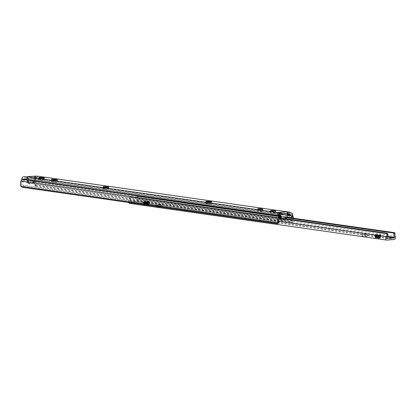 <?xml version="1.0" encoding="UTF-8"?>
<svg xmlns="http://www.w3.org/2000/svg" width="416" height="416" viewBox="0 0 416 416"><rect width="100%" height="100%" fill="white"/><g stroke="black" fill="none" stroke-linecap="round" stroke-linejoin="round"><path stroke-width="0.31" stroke-dasharray="2.08 1.56" d="M275.033 213.086A2.6 0.27 -176.4 0 1 272.137 212.997A2.6 0.27 -176.4 0 1 270.384 212.628A2.6 0.27 -176.4 0 1 270.92 212.498A2.6 0.27 -176.4 0 1 273.816 212.586A2.6 0.27 -176.4 0 1 275.569 212.956A2.6 0.27 -176.4 0 1 275.033 213.086M262.174 211.25A2.6 0.27 -176.4 0 1 259.272 211.162A2.6 0.27 -176.4 0 1 257.52 210.792A2.6 0.27 -176.4 0 1 258.055 210.662A2.6 0.27 -176.4 0 1 260.957 210.751A2.6 0.27 -176.4 0 1 262.709 211.12A2.6 0.27 -176.4 0 1 262.174 211.25M206.227 203.268A2.6 0.27 -176.4 0 1 209.862 203.445L210.636 203.554A2.6 0.27 -176.4 0 1 211.65 203.835A2.6 0.27 -176.4 0 1 210.194 203.986A2.6 0.27 -176.4 0 1 207.48 203.788L206.705 203.679A2.6 0.27 -176.4 0 1 205.691 203.398A2.6 0.27 -176.4 0 1 206.227 203.268M103.34 188.588A2.6 0.27 -176.4 0 1 106.974 188.765L107.744 188.874A2.6 0.27 -176.4 0 1 108.758 189.155A2.6 0.27 -176.4 0 1 107.307 189.306A2.6 0.27 -176.4 0 1 104.588 189.108L103.818 188.999A2.6 0.27 -176.4 0 1 102.804 188.718A2.6 0.27 -176.4 0 1 103.34 188.588M51.891 181.246A2.6 0.27 -176.4 0 1 55.531 181.423L56.3 181.532A2.6 0.27 -176.4 0 1 57.314 181.813A2.6 0.27 -176.4 0 1 55.864 181.964A2.6 0.27 -176.4 0 1 53.144 181.771L52.374 181.657A2.6 0.27 -176.4 0 1 51.36 181.376A2.6 0.27 -176.4 0 1 51.891 181.246M39.031 179.41A2.6 0.27 -176.4 0 1 42.666 179.587L43.441 179.696A2.6 0.27 -176.4 0 1 44.455 179.977A2.6 0.27 -176.4 0 1 42.999 180.133A2.6 0.27 -176.4 0 1 40.284 179.936L39.515 179.821A2.6 0.27 -176.4 0 1 38.496 179.54A2.6 0.27 -176.4 0 1 39.031 179.41M287.68 213.85L287.295 213.762A1.3 0.78 98.1 0 0 287.279 213.762L277.867 214.38L279.635 215.01M278.46 214.744L279.568 216.06M28.257 178.781L36.582 178.168L34.939 178.261L33.712 179.031L32.828 180.903A0.811 0.489 98.1 0 0 32.739 181.314L32.703 181.844A0.811 0.489 -81.9 0 1 32.614 182.255L32.516 182.489A1.95 1.17 -81.9 0 1 31.434 183.534L28.449 183.758A1.95 1.17 -81.9 0 1 28.298 183.752A1.95 1.17 -81.9 0 1 27.487 182.863L27.42 182.64A0.811 0.489 -81.9 0 1 27.378 182.244L27.414 181.709A0.811 0.489 98.1 0 0 27.373 181.308L26.718 179.556L27.076 178.599L37.003 178.053A1.3 0.78 -81.9 0 1 37.019 178.053L35.563 178.048L34.819 178.542L34.684 179.712L34.908 176.15M35.958 178.407L34.923 179.769L33.379 179.546M277.867 214.38L279.157 214.568L277.451 214.495L277.566 214.932L278.85 215.114L279.323 216.029M22.698 187.351L23.618 185.921A1.622 0.79 32.8 0 1 21.954 184.985L21.736 184.61A2.257 1.352 98.1 0 1 21.746 182.582L23.468 179.39L24.716 178.854L27.154 178.792A1.3 0.78 -81.9 0 1 27.175 178.786L27.461 178.74L27.076 178.599M34.715 183.643A2.257 1.352 98.1 0 0 34.96 181.594L35.246 177.07A3.25 1.95 -81.9 0 1 35.407 177.871L35.443 178.235A4.872 2.922 98.1 0 0 35.833 179.858A4.207 2.522 -81.9 0 1 35.474 184.964L34.715 183.643L34.564 184.044A1.622 1.03 -29.9 0 0 34.611 184.673A1.622 1.03 -29.9 0 0 35.251 185.052L289.9 221.385A1.622 1.03 -29.9 0 0 291.668 220.73L291.938 220.345A2.257 1.352 98.1 0 0 292.183 218.296L291.975 217.703M293.415 218.234A4.207 2.522 -81.9 0 1 292.698 221.666L292.417 222.035A1.622 1.03 150.1 0 1 290.654 222.69L289.9 221.385M35.246 177.07L34.913 176.02M36.982 176.098L37.019 178.053M35.251 185.052L36.005 186.358A1.622 1.03 150.1 0 1 35.365 185.978A1.622 1.03 150.1 0 1 35.313 185.349L35.474 184.964M36.005 186.358L290.654 222.69M287.539 215.337L34.72 179.265L34.96 181.594M27.175 178.786L277.451 214.495A1.3 0.78 98.1 0 0 277.436 214.5L277.701 212.805M23.618 185.921L278.273 222.253L277.347 223.683M279.011 222.045A1.622 0.79 32.8 0 1 278.273 222.253M279.739 217.906L279.713 218.249A0.811 0.489 98.1 0 0 279.755 218.644L279.822 218.868A1.95 1.17 98.1 0 0 280.634 219.752A1.95 1.17 98.1 0 0 280.784 219.757L283.769 219.534A1.95 1.17 98.1 0 0 284.851 218.494L284.95 218.26A0.811 0.489 98.1 0 0 285.038 217.849L285.074 217.313A0.811 0.489 -81.9 0 1 285.163 216.908L286.463 214.146L287.482 214.292L287.373 213.954M281.278 218.124L281.258 218.468A0.811 0.489 98.1 0 0 281.299 218.863L281.367 219.086A1.95 1.17 98.1 0 0 282.178 219.976A1.95 1.17 98.1 0 0 282.329 219.981L285.314 219.757A1.95 1.17 98.1 0 0 286.338 218.847M279.157 214.568L279.474 214.89M27.035 176.857L26.718 179.556M26.811 178.105L33.805 177.58L33.712 179.031M33.805 177.58L34.949 176.27L35.974 176.093M35.298 177.986L34.939 178.261M286.463 214.146L286.088 213.767M287.591 215.254L287.482 214.292M285.714 215.55L287.258 215.769M34.923 179.769L34.372 181.121A0.811 0.489 98.1 0 0 34.284 181.532L34.247 182.068A0.811 0.489 -81.9 0 1 34.159 182.473L34.06 182.707A1.95 1.17 -81.9 0 1 32.973 183.752L29.994 183.976A1.95 1.17 -81.9 0 1 29.843 183.971A1.95 1.17 -81.9 0 1 29.032 183.087L28.964 182.863A0.811 0.489 -81.9 0 1 28.922 182.463L28.959 181.927A0.811 0.489 98.1 0 0 28.917 181.532L27.95 179.005L26.936 178.859M27.95 179.005L28.366 178.781L27.95 179.005M28.532 180.242L26.988 180.024M380.318 235.097A3.084 0.322 3.6 0 0 380.952 234.941A3.084 0.322 3.6 0 0 378.872 234.504A3.084 0.322 3.6 0 0 375.43 234.4A3.084 0.322 3.6 0 0 374.795 234.556A3.084 0.322 3.6 0 0 376.875 234.993A3.084 0.322 3.6 0 0 380.318 235.097M148.814 202.067A3.084 0.322 3.6 0 0 149.453 201.916A3.084 0.322 3.6 0 0 147.373 201.474A3.084 0.322 3.6 0 0 143.931 201.37A3.084 0.322 3.6 0 0 143.291 201.526A3.084 0.322 3.6 0 0 145.371 201.963A3.084 0.322 3.6 0 0 148.814 202.067M156.588 206.43A2.6 0.27 -176.4 0 1 160.222 206.606L160.992 206.716A2.6 0.27 -176.4 0 1 162.011 206.996A2.6 0.27 -176.4 0 1 160.555 207.147A2.6 0.27 -176.4 0 1 157.841 206.95L157.066 206.84A2.6 0.27 -176.4 0 1 156.052 206.56A2.6 0.27 -176.4 0 1 156.588 206.43M160.326 204.994A2.6 0.27 3.6 0 0 156.686 204.818A2.6 0.27 3.6 0 0 156.151 204.948A2.6 0.27 3.6 0 0 157.17 205.228L157.94 205.338A2.6 0.27 3.6 0 0 160.659 205.535A2.6 0.27 3.6 0 0 162.11 205.384A2.6 0.27 3.6 0 0 161.096 205.104L160.326 204.994L160.222 206.606M366.865 236.434A2.6 0.27 -176.4 0 1 363.969 236.345A2.6 0.27 -176.4 0 1 362.216 235.976A2.6 0.27 -176.4 0 1 362.752 235.846A2.6 0.27 -176.4 0 1 365.648 235.934A2.6 0.27 -176.4 0 1 367.401 236.304A2.6 0.27 -176.4 0 1 366.865 236.434M362.851 234.234A2.6 0.27 3.6 0 0 362.315 234.364A2.6 0.27 3.6 0 0 364.068 234.733A2.6 0.27 3.6 0 0 366.969 234.822A2.6 0.27 3.6 0 0 367.505 234.692A2.6 0.27 3.6 0 0 365.752 234.322A2.6 0.27 3.6 0 0 362.851 234.234M376.932 237.645L378.908 237.812A2.6 0.27 3.6 0 1 379.246 237.853A2.6 0.27 3.6 0 1 379.73 238.269A2.6 0.27 3.6 0 1 376.09 238.092A2.6 0.27 3.6 0 1 375.138 237.874L376.173 238.056C378.763 238.243 379.969 238.118 379.787 237.692L375.45 237.084L379.527 237.344L379.912 237.011L380.411 237.338L374.946 236.631L379.985 236.74L380.567 236.496L380.359 236.309L375.008 235.664L380.047 235.773L380.531 235.404L375.081 234.686M374.878 237.718L380.385 237.702L379.86 237.957L376.823 237.375L379.174 237.848M379.527 237.344C380.115 236.881 378.924 236.548 375.955 236.345L379.59 236.376C380.177 235.914 378.986 235.581 376.017 235.378L379.662 235.17L379.969 234.79L377.005 234.478C379.626 234.754 380.505 235.066 379.647 235.409L380.032 235.076L380.531 235.404M376.017 235.378L379.647 235.409M375.955 236.345L375.008 235.794L377.447 236.007L380.624 235.654L375.908 234.837C374.821 234.582 375.185 234.463 377.005 234.478M375.908 237.073L379.543 237.104C380.13 236.636 378.94 236.304 375.97 236.106L375.508 236.116M375.97 236.106L380.078 235.919L380.474 236.371M379.59 236.376L380.063 236.163M379.6 236.137C380.193 235.669 379.002 235.336 376.033 235.139M379.543 237.104L380 237.13M376.823 237.375L375.892 237.312M145.428 204.615L147.41 204.781A2.6 0.27 3.6 0 1 147.748 204.823A2.6 0.27 3.6 0 1 148.226 205.239A2.6 0.27 3.6 0 1 144.591 205.062A2.6 0.27 3.6 0 1 143.64 204.844L144.674 205.026C147.264 205.213 148.47 205.088 148.283 204.662L143.447 203.731L148.476 203.83L149.063 203.59L148.85 203.398L143.499 202.753L148.538 202.862L149.12 202.623L148.912 202.431L144.409 201.807C143.317 201.552 143.686 201.432 145.501 201.448C148.122 201.724 149.006 202.036 148.148 202.379L148.621 202.166L148.47 201.76L145.501 201.448M143.541 204.802L148.881 204.672L148.361 204.927L145.319 204.344L147.716 204.823M145.319 204.344L148.028 204.313C148.616 203.85 147.425 203.518 144.456 203.315L148.086 203.346C148.678 202.883 147.488 202.55 144.518 202.348L148.164 202.14L148.47 201.76C149.084 201.999 148.392 202.088 146.396 202.015M144.518 202.348L148.148 202.379M144.456 203.315L148.559 203.133L149.006 202.743M144.394 204.282L143.946 204.053M144.409 204.043L148.502 204.1L148.944 203.71M148.086 203.346L148.559 203.133M148.101 203.107C148.694 202.639 147.503 202.306 144.529 202.108M148.028 204.313L148.502 204.1M148.039 204.074C148.632 203.606 147.441 203.273 144.472 203.076M137.738 196.856L138.533 196.134L136.989 196.409L136.713 196.914L137.738 196.856A2.257 1.352 98.1 0 0 137.977 199.332A1.966 1.18 -81.9 0 1 138.195 201.469A1.966 1.18 -81.9 0 1 136.994 202.831L129.626 203.382L386.849 240.084M148.164 202.14L148.47 201.76L148.164 202.14M377.9 235.045C379.896 235.118 380.588 235.03 379.969 234.79L379.662 235.17L379.969 234.79L380.026 235.066M128.648 202.467A1.966 1.18 -81.9 0 1 129.074 199.997A2.257 1.352 98.1 0 0 129.631 197.46L130.655 197.366A3.879 2.33 -81.9 0 1 129.631 201.183L129.724 201.77L137.093 201.219L137.264 200.616A3.879 2.33 -81.9 0 1 136.713 196.914M130.655 197.366L130.993 196.685L129.652 196.95L129.631 197.46M279.391 218.036L130.218 196.758L129.652 196.95L279.323 218.306M387.665 233.537L130.744 196.877L279.422 217.859M136.989 196.409L279.521 216.746M279.542 216.752L286.603 217.76M138.434 196.128L286.629 217.417M395.002 232.97L138.128 196.321L286.66 217.266M375.435 237.323L375.102 237.661L377.333 237.817L379.922 237.708L380.411 237.338M380.385 237.702L380.292 237.396L378.082 236.917L374.941 236.751L379.98 236.86L380.562 236.621L380.354 236.428L375.008 235.664M143.936 204.292L143.603 204.63L148.424 204.677L149.006 204.433L148.798 204.246L146.588 203.767L143.447 203.601L148.486 203.71L149.068 203.466L148.86 203.278L143.51 202.634L145.954 202.852L149.131 202.498L144.139 201.625L143.577 201.656L144.071 202.124M148.881 204.672L148.793 204.365L146.583 203.887L143.447 203.731M209.95 202.046L209.862 203.445M107.063 187.366L106.974 188.765M55.619 180.024L55.531 181.423M42.754 178.188L42.666 179.587M23.468 179.39L279.51 215.92M23.124 180.128L279.516 216.71M291.938 220.345L292.698 221.666M35.407 177.871L292.625 214.573M35.443 178.235L292.666 214.937M35.833 179.858L293.056 216.559M35.313 185.349L292.417 222.035M34.564 184.044L291.668 220.73M34.804 181.012L286.775 216.965M34.819 178.542L287.633 214.614M37.003 178.053L287.279 213.762M22.032 181.969L279.198 218.66M21.954 184.985L279.058 221.671M21.746 182.582L22.032 178.053M21.736 184.61L20.8 186.061M287.404 212.014L287.295 213.762M287.274 211.947L287.16 213.772M287.175 211.916L287.05 213.85M287.581 212.202L287.456 214.188M279.49 213.122L279.38 214.791M278.424 212.904L278.32 214.5M277.68 212.8L277.571 214.49M277.545 212.768L277.436 214.5M278.985 212.987L278.85 215.114M36.982 176.129L36.847 178.23M35.682 176.093L35.563 178.048M27.414 176.847L27.295 178.781M27.518 176.831L27.399 178.703M27.092 176.873L26.972 178.781M35.168 176.192L35.043 178.178M36.254 176.114L36.13 178.048M37.003 176.129L36.878 178.064M24.851 176.727L24.716 178.854M26.135 176.909L26 179.041M27.279 176.857L27.154 178.792M278.876 215.249L286.265 214.698M285.163 216.908L286.707 217.126M285.074 217.313L286.619 217.537M285.038 217.849L286.582 218.067M284.95 218.26L286.494 218.478M284.851 218.494L286.395 218.712M283.769 219.534L285.314 219.757M280.784 219.757L282.329 219.981M279.822 218.868L281.367 219.086M279.755 218.644L281.299 218.863M279.713 218.249L281.258 218.468M35.474 178.916L28.085 179.468M28.917 181.532L27.373 181.308M28.959 181.927L27.414 181.709M28.922 182.463L27.378 182.244M28.964 182.863L27.42 182.64M29.032 183.087L27.487 182.863M29.994 183.976L28.449 183.758M32.973 183.752L31.434 183.534M34.06 182.707L32.516 182.489M34.159 182.473L32.614 182.255M34.247 182.068L32.703 181.844M34.284 181.532L32.739 181.314M34.372 181.121L32.828 180.903M34.949 176.27L34.819 178.329M27.035 176.883L26.905 178.922M279.687 213.304L279.583 214.973M287.628 212.321L287.498 214.38M40.404 178.001L40.284 179.936M43.534 178.199L43.441 179.696M39.634 177.892L39.515 179.821M53.269 179.837L53.144 181.771M56.394 180.029L56.3 181.532M52.494 179.722L52.374 181.657M104.712 187.174L104.588 189.108M107.838 187.372L107.744 188.874M103.938 187.065L103.818 188.999M207.6 201.854L207.48 203.788M210.73 202.051L210.636 203.554M206.83 201.744L206.705 203.679M143.858 202.498A3.084 0.322 3.6 0 0 143.224 202.654A3.084 0.322 3.6 0 0 145.304 203.091A3.084 0.322 3.6 0 0 148.746 203.195A3.084 0.322 3.6 0 0 149.38 203.039A3.084 0.322 3.6 0 0 147.3 202.602A3.084 0.322 3.6 0 0 143.858 202.498M149.1 203.736A3.572 0.374 -176.4 0 1 144.102 203.492A3.572 0.374 -176.4 0 1 143.442 202.93A3.572 0.374 -176.4 0 1 148.439 203.169A3.572 0.374 -176.4 0 1 149.1 203.736M375.357 235.529A3.084 0.322 3.6 0 0 374.722 235.685A3.084 0.322 3.6 0 0 376.802 236.122A3.084 0.322 3.6 0 0 380.245 236.226A3.084 0.322 3.6 0 0 380.879 236.07A3.084 0.322 3.6 0 0 378.799 235.633A3.084 0.322 3.6 0 0 375.357 235.529M380.598 236.766A3.572 0.374 -176.4 0 1 375.601 236.522A3.572 0.374 -176.4 0 1 374.941 235.96A3.572 0.374 -176.4 0 1 379.938 236.2A3.572 0.374 -176.4 0 1 380.598 236.766M136.994 202.831L394.217 239.533M137.093 201.219L387.395 236.933M129.724 201.77L386.896 238.462M129.074 199.997L278.98 221.385M129.631 201.183L386.854 237.884M137.264 200.616L387.613 236.335M137.977 199.332L395.2 236.033M157.94 205.338L157.841 206.95M161.096 205.104L160.992 206.716M157.17 205.228L157.066 206.84M270.504 210.694L270.384 212.628M257.644 208.858L257.52 210.792M37.092 178.058L287.388 213.767M34.611 184.673L35.365 185.978M287.113 211.879L286.988 213.814M277.389 212.649L277.259 214.646M37.305 176.119L37.18 178.121M27.586 176.805L27.461 178.74M280.634 219.752L282.178 219.976M29.843 183.971L28.298 183.752M44.574 178.043L44.455 179.977M38.62 177.606L38.496 179.54M57.439 179.878L57.314 181.813M51.48 179.442L51.36 181.376M108.883 187.221L108.758 189.155M102.924 186.784L102.804 188.718M211.77 201.9L211.65 203.835M205.811 201.464L205.691 203.398M262.829 209.186L262.709 211.12M275.688 211.021L275.569 212.956M149.453 201.916L149.552 203.414L143.005 203.003L143.291 201.526M380.952 234.941L381.051 236.444L374.504 236.033L374.795 234.556M362.315 234.364L362.216 235.976M379.959 237.843L379.22 237.853M148.46 204.812L147.675 204.818M129.698 201.77L386.922 238.472M130.884 196.68L130.094 196.752M367.505 234.692L367.401 236.304M162.11 205.384L162.011 206.996M156.151 204.948L156.052 206.56M375.497 236.356L374.941 236.751L375.45 237.089M380.442 236.735L379.907 237M380.505 235.768L379.964 236.033M375.071 234.827L375.575 235.154M375.019 235.654L375.56 235.388M143.51 202.764L144.014 203.091M148.912 204.308L148.408 203.98M143.458 203.59L143.998 203.325M148.97 203.341L148.47 203.013M143.52 202.623L144.061 202.358M149.032 202.374L148.533 202.046"/><path stroke-width="0.62" d="M271.04 210.564A2.6 0.27 3.6 0 0 270.504 210.694A2.6 0.27 3.6 0 0 272.256 211.063A2.6 0.27 3.6 0 0 275.158 211.151A2.6 0.27 3.6 0 0 275.688 211.021A2.6 0.27 3.6 0 0 273.941 210.652A2.6 0.27 3.6 0 0 271.04 210.564M258.18 208.728A2.6 0.27 3.6 0 0 257.644 208.858A2.6 0.27 3.6 0 0 259.397 209.227A2.6 0.27 3.6 0 0 262.293 209.316A2.6 0.27 3.6 0 0 262.829 209.186A2.6 0.27 3.6 0 0 261.076 208.816A2.6 0.27 3.6 0 0 258.18 208.728M209.986 201.51A2.6 0.27 3.6 0 0 206.346 201.334A2.6 0.27 3.6 0 0 205.811 201.464A2.6 0.27 3.6 0 0 206.83 201.744L207.6 201.854A2.6 0.27 3.6 0 0 210.319 202.051A2.6 0.27 3.6 0 0 211.77 201.9A2.6 0.27 3.6 0 0 210.756 201.62L209.986 201.51L209.95 202.046M107.094 186.831A2.6 0.27 3.6 0 0 103.459 186.654A2.6 0.27 3.6 0 0 102.924 186.784A2.6 0.27 3.6 0 0 103.938 187.065L104.712 187.174A2.6 0.27 3.6 0 0 107.427 187.372A2.6 0.27 3.6 0 0 108.883 187.221A2.6 0.27 3.6 0 0 107.869 186.94L107.094 186.831L107.063 187.366M55.65 179.488A2.6 0.27 3.6 0 0 52.016 179.312A2.6 0.27 3.6 0 0 51.48 179.442A2.6 0.27 3.6 0 0 52.494 179.722L53.269 179.837A2.6 0.27 3.6 0 0 55.983 180.034A2.6 0.27 3.6 0 0 57.439 179.878A2.6 0.27 3.6 0 0 56.42 179.598L55.65 179.488L55.619 180.024M42.791 177.653A2.6 0.27 3.6 0 0 39.156 177.476A2.6 0.27 3.6 0 0 38.62 177.606A2.6 0.27 3.6 0 0 39.634 177.892L40.404 178.001A2.6 0.27 3.6 0 0 43.124 178.199A2.6 0.27 3.6 0 0 44.574 178.043A2.6 0.27 3.6 0 0 43.56 177.762L42.791 177.653L42.754 178.188M279.635 215.01L280.597 215.774L281.252 217.532A0.811 0.489 -81.9 0 1 281.294 217.932L281.278 218.124M279.568 216.06L280.868 216.247M34.908 176.15L27.295 176.852A3.25 1.95 98.1 0 0 27.279 176.857L24.851 176.727C23.577 176.509 22.636 176.951 22.032 178.053A3.25 1.95 -81.9 0 0 21.767 178.89L21.684 179.265A4.872 2.922 98.1 0 1 21.086 180.96A4.207 2.522 -81.9 0 0 20.8 186.061L21.034 186.415A1.622 0.79 -147.2 0 0 22.698 187.351L277.347 223.683A1.622 0.79 -147.2 0 0 278.086 223.475A1.622 0.79 -147.2 0 0 278.138 223.101L278.023 222.758A4.207 2.522 -81.9 0 1 278.309 217.662A4.872 2.922 98.1 0 0 278.907 215.966L278.99 215.592A3.25 1.95 -81.9 0 1 279.256 214.755L279.729 213.512L277.555 212.566A3.25 1.95 -81.9 0 1 277.571 212.566L287.399 211.827L289.832 212.176L292.469 213.767A3.25 1.95 -81.9 0 1 292.625 214.573L292.666 214.937A4.872 2.922 98.1 0 0 293.056 216.559A4.207 2.522 -81.9 0 1 293.415 218.234M36.982 176.129L37.138 176.119A3.25 1.95 98.1 0 0 37.123 176.119L287.399 211.827A3.25 1.95 -81.9 0 1 287.414 211.827L37.294 176.119M292.183 218.296L290.862 215.072L289.697 214.308L287.295 213.762M278.023 222.758L278.959 221.312A2.257 1.352 98.1 0 1 278.97 219.279L279.729 213.512M278.959 221.312L279.058 221.671A1.622 0.79 32.8 0 1 279.011 222.045L278.086 223.475M287.279 211.838L287.628 212.321L287.591 215.254L286.707 217.126A0.811 0.489 -81.9 0 0 286.619 217.537L286.582 218.067A0.811 0.489 98.1 0 1 286.494 218.478L286.395 218.712A1.95 1.17 98.1 0 1 286.338 218.847M287.685 213.803L280.691 214.328L280.597 215.774M280.691 214.328L279.713 212.909L278.72 212.592M35.168 176.192L35.974 176.093M279.526 216.705L279.708 217.313A0.811 0.489 -81.9 0 1 279.75 217.714L279.739 217.906M394.217 239.533L386.849 240.084A1.966 1.18 -81.9 0 1 386.693 240.079A1.966 1.18 -81.9 0 1 385.788 238.763A1.966 1.18 -81.9 0 1 386.298 236.699A2.257 1.352 98.1 0 0 386.854 234.161L386.157 233.272L386.927 233.199L387.873 234.068A3.879 2.33 -81.9 0 1 386.854 237.884L386.922 238.472L394.316 237.921L394.488 237.312A3.879 2.33 -81.9 0 1 393.936 233.61L393.697 232.695L395.002 232.97L394.961 233.553A2.257 1.352 98.1 0 0 395.2 236.033A1.966 1.18 -81.9 0 1 395.418 238.165A1.966 1.18 -81.9 0 1 394.217 239.533M129.626 203.382A1.966 1.18 -81.9 0 1 129.47 203.377A1.966 1.18 -81.9 0 1 128.648 202.467M279.323 218.306L386.532 233.6M279.391 218.036L386.157 233.272M279.422 217.859L386.927 233.199M286.603 217.76L393.91 233.069M286.629 217.417L393.697 232.695M286.66 217.266L394.472 232.653M292.198 218.057L292.469 213.767M27.295 176.852L277.571 212.566M286.775 216.965L291.975 217.703M287.539 215.337L291.117 215.847M287.633 214.614L290.862 215.072M21.034 186.415L278.138 223.101M21.086 180.96L278.309 217.662M21.684 179.265L278.907 215.966M21.767 178.89L278.99 215.592M278.97 219.279L279.256 214.755M288.548 211.994L288.413 214.12M289.832 212.176L289.697 214.308M279.51 212.805L279.49 213.122M278.444 212.566L278.424 212.904M279.75 217.714L281.294 217.932M279.708 217.313L281.252 217.532M279.713 212.909L279.687 213.304M43.56 177.762L43.534 178.199M56.42 179.598L56.394 180.029M107.869 186.94L107.838 187.372M210.756 201.62L210.73 202.051M387.395 236.933L394.316 237.921M278.98 221.385L386.298 236.699M387.613 236.335L394.488 237.312M387.873 234.068L386.854 234.161M394.961 233.553L393.936 233.61M35.656 176.093L27.29 176.717M129.47 203.377L386.693 240.079"/></g></svg>
